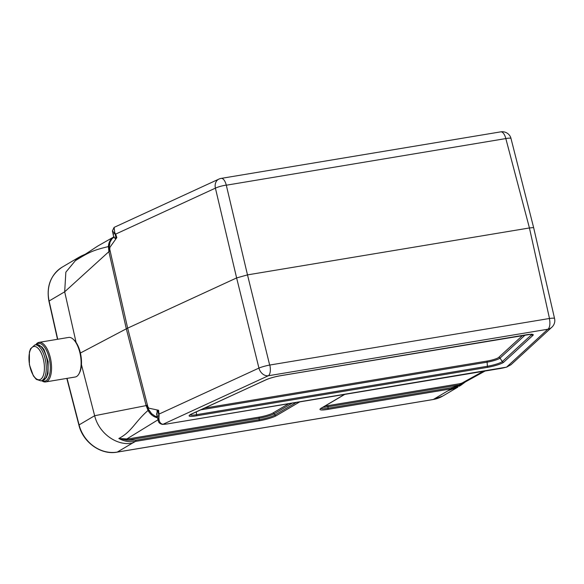 <?xml version="1.0" encoding="UTF-8"?>
<svg xmlns="http://www.w3.org/2000/svg" width="584" height="584" viewBox="0 0 584 584"><rect width="100%" height="100%" fill="white"/><g stroke="black" fill="none" stroke-linecap="round" stroke-linejoin="round"><path stroke-width="0.88" d="M81.191 256.062L77.46 258.143L65.853 272.166L64.678 291.817L76.088 342.436M116.639 237.783A1.365 1.168 98.6 0 0 116.647 237.506L115.544 234.213L114.661 233.323A13.812 2.051 166.4 0 0 113.216 234.688L113.916 237.586L115.661 237.965L116.829 237.6L109.931 247.287L109.588 251.295A21.396 3.175 166.4 0 0 108.887 251.646L64.678 291.817L49.114 300.986L57.728 339.253M166.827 424.006L162.374 424.393C159.812 423.721 158.454 422.488 158.286 420.684L159.06 414.071L258.938 368.081L236.622 277.933L127.655 328.15A22.791 3.387 166.4 0 0 126.312 328.807L80.395 353.021M81.453 364.657L94.652 415.72L146.131 405.603A21.396 3.175 -13.6 0 1 146.832 405.245L148.854 408.187L158.6 410.26L157.541 411.056L156.614 414.056L157.315 416.954A13.812 2.051 166.4 0 0 157.315 416.961L158.286 420.684M67.05 378.366L79.088 424.896L94.652 415.72C98.762 433.094 116.566 446.139 132.32 443.198L117.231 452.089L433.321 399.478L451.169 388.856L327.785 409.399A13.512 2.007 -13.6 0 1 321.112 408.245L344.48 394.47M299.636 401.931L276.268 415.713A13.512 2.007 -13.6 0 1 258.916 420.86L135.524 441.402L132.32 443.198M292.095 403.186L274.144 413.779A11.724 1.745 -13.6 0 1 259.092 418.239L127.37 440.168L118.837 438.489L127.67 439A1.365 0.591 -99.5 0 0 127.37 440.168L135.824 440.234A1.365 0.591 -99.5 0 1 135.524 441.402C129.648 442.314 124.085 441.343 118.837 438.489C131.984 431.518 134.692 422.123 148.044 410.442A20.557 3.051 -13.6 0 1 148.781 410.077L151.548 413.625L154.775 415.939L157.308 416.947A13.812 2.051 166.4 0 1 158.753 415.582M151.548 413.625L148.059 408.661L146.832 405.245L148.781 410.077M113.814 237.148L111.945 238.885L110.04 242.061L109.142 246.214A20.557 3.051 166.4 0 0 108.405 246.587C93.068 250.229 88.673 252.398 75.759 260.42L81.198 256.077L85.352 254.186M109.142 246.214L109.588 251.295L109.128 247.638L110.04 242.061M448.41 390.579L457.936 387.053M461.324 384.951L465.609 381.746L461.01 385.148L451.169 388.856A1.365 0.591 -99.5 0 0 451.469 387.696L459.674 384.849A1.365 0.591 80.5 0 1 459.973 383.688L464.893 382.177M78.431 258.391L75.759 260.42L81.745 256.558M465.506 381.805L459.674 384.849L327.96 406.778A11.724 1.745 -13.6 0 1 322.901 407.282M158.6 410.26L159.06 415.903C158.512 420.83 159.812 423.634 162.972 424.305A11.432 1.701 166.4 0 0 167.192 423.947L500.744 368.424A11.432 1.701 166.4 0 0 506.598 367.102L511.022 364.708M511.168 364.584L506.656 367.117A2.278 0.365 -105 0 1 506.598 367.102L547.836 329.237A9.118 8.709 47.4 0 0 551.508 327.514A9.118 8.709 47.4 0 0 551.88 327.193L511.161 364.584M549.464 318.389L529.433 227.957L247.492 274.889L269.64 364.949M549.354 318.506A9.118 3.957 80.5 0 1 547.836 329.237L268.29 375.767A9.118 7.198 65.3 0 1 258.938 368.081A9.118 1.153 -13.9 0 1 269.808 365.036L549.354 318.506A9.118 1.27 -12.4 0 1 554.523 318.382A3.373 0.861 78.7 0 1 554.8 321.222A9.118 9.118 0 0 1 551.486 327.529M114.15 227.366L218.898 179.098A9.118 7.198 65.3 0 0 215.408 188.143L236.622 277.933L247.492 274.889L226.278 185.099A9.118 1.555 -13.3 0 0 215.408 188.143L115.661 234.111L116.829 237.6M505.978 138.642L505.824 138.569A9.118 3.957 -99.5 0 0 500.758 131.853A9.118 9.118 0 0 1 510.358 136.656A3.373 0.861 78.7 0 1 510.971 138.371A9.118 1.438 -14.8 0 0 505.824 138.569L529.433 227.957L533.623 227.577L554.523 318.382M114.661 233.323L112.383 230.965L114.099 227.395L114.771 232.819L115.661 234.111A2.278 0.642 -18.5 0 0 115.544 234.213M510.971 138.371L533.623 227.577M113.216 234.688A13.812 2.051 166.4 0 0 113.223 234.695L112.383 230.965M157.001 415.662L157.125 410.304A1.365 1.204 -114.2 0 1 157.541 411.056M115.661 237.965A1.365 1.183 55.9 0 1 115.632 238.783L113.88 237.418M115.997 238.418A1.365 1.146 57.2 0 0 115.968 237.768L114.931 233.461A2.278 1.803 -57.9 0 1 114.997 233.045M114.676 233.301L114.771 232.819M506.656 367.117L167.192 423.947M162.374 424.393A2.278 1.978 -88.4 0 0 162.972 424.305L268.29 375.767A9.118 3.957 -99.5 0 0 269.808 365.036M157.578 410.296A1.365 1.168 -112.1 0 1 157.862 410.917L158.899 415.217A2.278 1.431 19.7 0 0 159.14 415.509M158.373 410.267A1.365 1.037 -145.8 0 1 158.498 410.494L159.06 414.071M73.175 339.194L73.927 339.881A19.148 8.307 80.5 0 1 80.935 355.722A19.148 8.307 80.5 0 1 79.439 372.979L78.95 373.869A20.053 8.702 -99.5 0 0 80.512 355.795A20.053 8.702 -99.5 0 0 73.175 339.194A20.053 8.702 -99.5 0 0 68.635 337.435L39.062 342.363A20.053 8.702 80.5 0 1 50.64 359.087A20.053 8.702 80.5 0 1 47.019 381.425A20.053 8.702 80.5 0 1 45.647 381.929A20.053 8.702 80.5 0 1 41.771 380.724M45.647 381.929L75.219 377.009A20.053 8.702 -99.5 0 0 76.592 376.498A20.053 8.702 -99.5 0 0 78.95 373.869M35.785 344.757A20.053 8.702 80.5 0 1 37.69 342.866A20.053 8.702 80.5 0 1 39.062 342.363M42.041 380.68A19.148 8.307 -99.5 0 0 49.947 362.277A19.148 8.307 -99.5 0 0 37.091 343.881A19.148 8.307 -99.5 0 0 36.055 344.713M226.169 185.23L505.824 138.569M62.254 267.1A34.142 30.339 59.5 0 0 49.114 300.986L48.925 301.191C46.26 286.218 50.699 274.852 62.254 267.1L77.438 258.15M113.763 236.951A13.673 11.665 -117.8 0 0 108.405 246.587L108.887 251.646L126.312 328.807L146.131 405.603L148.044 410.442A13.673 11.665 62.2 0 0 157.541 417.83M109.609 248.645L127.655 328.15L148.007 407.355M117.077 452.147C101.017 455.25 82.957 442.365 78.898 425.094L79.088 424.896A34.142 30.339 59.5 0 0 117.231 452.089A2.278 0.986 80.5 0 1 117.077 452.147L433.167 399.529A2.278 0.986 80.5 0 1 432.999 399.529M442.723 396.069L433.167 399.529A2.278 0.986 80.5 0 0 433.321 399.478A34.142 30.339 59.5 0 0 442.723 396.069L457.914 387.112M321.083 408.377A12.227 1.818 166.4 0 0 328.084 408.231L451.469 387.696M325.04 406.019A10.439 1.548 166.4 0 0 328.259 405.61A1.365 0.591 80.5 0 0 327.96 406.778L328.084 408.231A1.365 0.591 -99.5 0 1 327.785 409.399M127.67 439L259.391 417.078A10.439 1.548 166.4 0 0 272.786 413.1A1.365 1.212 -120.5 0 1 274.144 413.779L274.918 415.034L296.161 402.515M259.391 417.078A1.365 0.591 -99.5 0 0 259.092 418.239L259.216 419.699A12.227 1.818 166.4 0 0 274.918 415.034A1.365 1.212 -120.5 0 0 276.268 415.713M135.824 440.234L259.216 419.699A1.365 0.591 -99.5 0 1 258.916 420.86M321.112 408.245A1.365 1.212 59.5 0 0 321.485 408.114L344.684 394.434M196.253 415.844A12.352 1.832 -13.6 0 1 191.289 414.209L265.961 379.797A12.352 1.832 -13.6 0 1 280.692 375.673L526.133 334.814A12.352 1.832 -13.6 0 1 532.958 335.355L503.722 362.204A12.352 1.832 -13.6 0 1 487.129 367.424L196.253 415.844A1.365 0.591 -99.5 0 0 196.553 414.676L487.428 366.256A11.067 1.643 166.4 0 0 502.291 361.584L531.535 334.734A1.365 1.307 47.4 0 0 532.958 335.355M503.722 362.204A1.365 1.307 -132.6 0 1 502.291 361.584L500.043 358.101A9.651 1.431 -13.6 0 1 487.085 362.182L487.428 366.256A1.365 0.591 -99.5 0 1 487.129 367.424M531.279 334.347L531.535 334.734A11.067 1.643 166.4 0 0 531.79 334.384M525.213 334.99L500.043 358.101A1.365 1.307 -132.6 0 0 498.612 357.481L522.644 335.42M190.245 414.837A11.067 1.643 166.4 0 0 196.553 414.676L196.319 411.939M204.707 408.07L487.384 361.014A1.365 0.591 -99.5 0 0 487.085 362.182L200.918 409.815M487.384 361.014A8.366 1.241 166.4 0 0 498.612 357.481M266.421 379.593A1.365 1.08 -114.7 0 1 265.961 379.797M191.289 414.209A1.365 1.08 65.3 0 0 191.764 413.99M218.898 179.098A9.118 9.118 0 0 1 221.212 178.383A9.118 3.957 80.5 0 1 226.278 185.099M328.259 405.61L459.973 383.688M460.827 384.447A1.365 0.679 81.3 0 1 461.214 383.491L483.151 371.387M158.045 419.765L126.4 439.219A1.365 0.504 -100.2 0 0 126.166 440.154M272.786 413.1L288.62 403.77M148.854 408.187L148.059 408.661M109.128 247.755L109.931 247.287M42.515 380.6A18.235 7.913 -99.5 0 0 47.326 361.321A18.235 7.913 -99.5 0 0 36.529 344.633L41.931 346.867L44.063 349.655L48.151 361.562L48.012 373.446L46.37 377.702L42.515 380.6L40.895 380.87L36.303 379.381L33.376 375.884L29.397 364.686L29.404 352.094L30.521 348.765L34.909 344.903A18.235 7.913 80.5 0 1 45.107 358.642A18.235 7.913 80.5 0 1 40.895 380.87M43.347 359.16A16.863 7.322 -99.5 0 0 29.959 351.013A16.863 7.322 -99.5 0 0 36.748 379.089A16.863 7.322 -99.5 0 0 43.347 359.16M461.017 385.155L459.301 386.243M81.431 255.938L85.381 254.164M321.017 408.158L320.879 408.544L321.485 408.114M66.817 378.403L78.898 425.094M48.925 301.191L57.502 339.289M190.165 414.611L266.216 379.724C270.005 378.096 274.794 376.753 280.597 375.709L531.761 334.143M221.212 178.383L500.758 131.853M464.857 382.199L484.997 371.081M78.409 258.398C86.22 253.938 94.82 247.798 98.521 245.616L114.143 236.739M464.28 382.52L463.9 382.702M34.909 344.903L36.529 344.633"/></g></svg>

